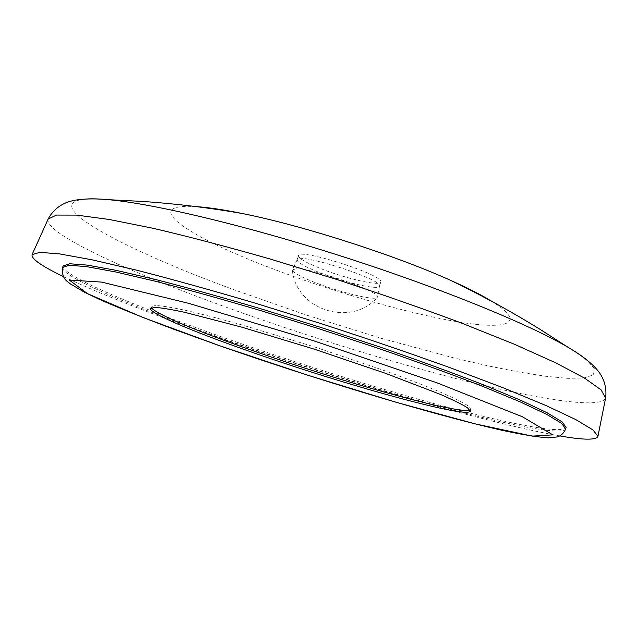 <?xml version="1.0" encoding="UTF-8"?>
<svg xmlns="http://www.w3.org/2000/svg" width="638" height="638" viewBox="0 0 638 638"><rect width="100%" height="100%" fill="white"/><g stroke="black" fill="none" stroke-linecap="round" stroke-linejoin="round"><path stroke-width="0.48" stroke-dasharray="3.19 2.39" d="M63.122 265.966C60.889 275.058 134.435 306.144 220.046 336.322C291.733 361.594 373.055 387.099 441.424 405.593C508.98 423.791 562.78 434.454 566.113 427.46M469.959 410.011L470.852 409.245L468.029 405.792C462.654 402.379 453.474 397.833 440.491 392.163C425.386 385.91 407.235 378.908 386.014 371.164L314.55 346.92L242.336 325.029C220.573 318.976 201.736 314.103 185.817 310.395C171.957 307.444 161.853 305.801 155.489 305.45L151.19 306.607L151.469 307.747M296.542 268.797L292.427 269.73L292.371 270.289C293.663 273.048 301.487 277.235 315.85 282.857C340.501 292.515 374.506 300.761 377.202 297.523L377.481 297.037C381.133 292.06 313.497 268.367 296.542 268.797M319.726 272.665C344.568 282.53 378.94 290.45 379.466 286.183L379.498 286.063C383.279 279.508 297.914 252.098 297.172 259.634L297.125 259.746C297.244 262.417 304.781 266.716 319.726 272.665M321.002 268.71C345.82 278.615 380.208 286.47 380.758 282.108C385.687 275.568 298.249 247.496 298.448 255.679C298.544 258.406 306.065 262.744 321.002 268.71M196.52 206.648C137.266 202.812 188.473 236.929 269.834 267.673C330.213 290.864 403.543 312.309 454.774 321.313C505.647 330.253 528.567 324.391 492.177 301.575M63.385 276.549C99.424 293.568 148.542 313.019 210.739 334.902C332.127 377.728 482.918 422.372 559.741 435.913M62.628 267.402C60.435 276.366 134.02 307.356 219.655 337.502C291.367 362.751 372.688 388.263 441.049 406.805C508.598 425.052 562.381 435.802 565.683 428.911M85.851 199.04C36.183 203.45 125.263 249.769 232.009 289.054L305.777 314.893L381.516 338.403L454.32 358.03L487.95 365.845L518.686 372.018L545.642 376.284L567.812 378.358L584.105 377.975L593.388 374.881L594.544 368.86L586.593 359.808M48.145 219.033C43.679 232.998 126.771 271.086 221.458 305.498C300.299 334.152 389.443 361.834 465.325 380.942C540.211 399.683 601.514 409.253 605.614 398.024M151.19 306.607L150.56 308.489M470.852 409.245L470.27 411.135M292.371 270.289C296.12 309.972 351.052 327.605 377.202 297.523M297.172 259.634L292.427 269.73M379.498 286.063L377.481 297.037M298.448 255.679L297.125 259.746M380.758 282.108L379.466 286.183"/><path stroke-width="0.96" d="M565.683 428.911L566.113 427.46L562.078 421.846L547.021 412.722L520.472 400.17L482.743 384.531C452.414 372.767 418.193 360.279 380.081 347.056L320.81 327.43L261.197 308.888C222.502 297.452 187.412 287.69 155.903 279.596L116.124 270.345L87.223 265.097L69.678 263.757L63.122 265.966L62.628 267.402C61.224 279.667 68.378 281.701 69.829 283.575L84.407 292.212L100.621 299.932C121.356 308.928 145.879 318.753 174.19 329.391L219.799 345.804C315.81 379.323 430.451 414.046 501.763 430.235C520.823 434.374 536.239 436.918 548.01 437.867L557.102 436.958C560.866 435.945 563.729 433.258 565.683 428.911L561.623 423.361L546.551 414.293L519.986 401.788L482.232 386.189C451.895 374.458 417.659 361.985 379.538 348.779L320.26 329.152L260.639 310.602C221.944 299.15 186.854 289.365 155.353 281.238L115.582 271.947L86.696 266.644L69.159 265.249L62.628 267.402M246.906 350.445C339.727 383.35 467.215 419.086 470.27 411.135L467.431 407.738C462.048 404.348 452.86 399.835 439.861 394.196L385.36 373.262L313.872 349.042L241.65 327.119L185.148 312.413C171.295 309.438 161.191 307.755 154.843 307.38L150.56 308.489C149.021 313.099 191.95 331.17 246.906 350.445M151.469 307.747C155.489 313.816 196.313 330.795 247.448 348.779C336.489 380.368 457.454 414.564 469.959 410.011M492.177 301.575C482.049 295.29 468.18 288.209 450.58 280.329C394.89 255.192 302.986 225.669 242.982 213.65C223.962 209.774 208.474 207.438 196.52 206.648M559.741 435.913C583.555 440.092 596.291 440.228 597.942 436.328L592.997 429.948L575.962 419.692L546.168 405.608L503.876 388.071L450.468 367.831C410.106 353.308 367.265 338.666 321.943 323.905L254.905 303.058C211.417 290.21 172.005 279.245 136.66 270.177L92.063 259.81L59.645 253.916L39.819 252.337L32.083 254.658C31.158 258.781 41.59 266.086 63.385 276.549M220.054 345.876L308.002 375.296L396.421 402.371L475.23 423.887L532.315 436.121L552.843 434.861L522.482 416.813L436.775 382.744L312.867 340.517L188.553 303.305L101.602 282.092L69.271 280.034L87.542 293.687L142.609 317.349L220.054 345.876M586.593 359.808C582.143 356.116 575.867 351.889 567.772 347.136C529.046 324.264 441.065 288.169 343.356 256.811C245.646 225.445 153.16 203.602 108.42 199.678C99.121 198.841 91.601 198.625 85.851 199.04M605.614 398.024L601.116 389.922L584.679 378.198L555.714 362.831L514.443 344.265L462.231 323.338C422.731 308.561 380.734 293.887 336.258 279.316L270.345 259.076C227.511 246.81 188.585 236.586 153.567 228.396L109.21 219.472L76.704 215.11L56.519 215.07L48.145 219.033M450.348 280.226C480.749 294.82 510.639 311.185 540.019 329.32L567.828 347.168C577.071 352.607 584.799 358.062 591.019 363.532C595.118 367.432 607.974 378.071 605.645 397.857L597.942 436.328M242.958 213.642C210.165 207.884 176.774 203.817 142.784 201.456L108.476 199.686C97.789 198.729 88.331 198.657 80.093 199.495C74.494 200.276 57.835 201.441 48.217 218.882L32.083 254.658"/></g></svg>

